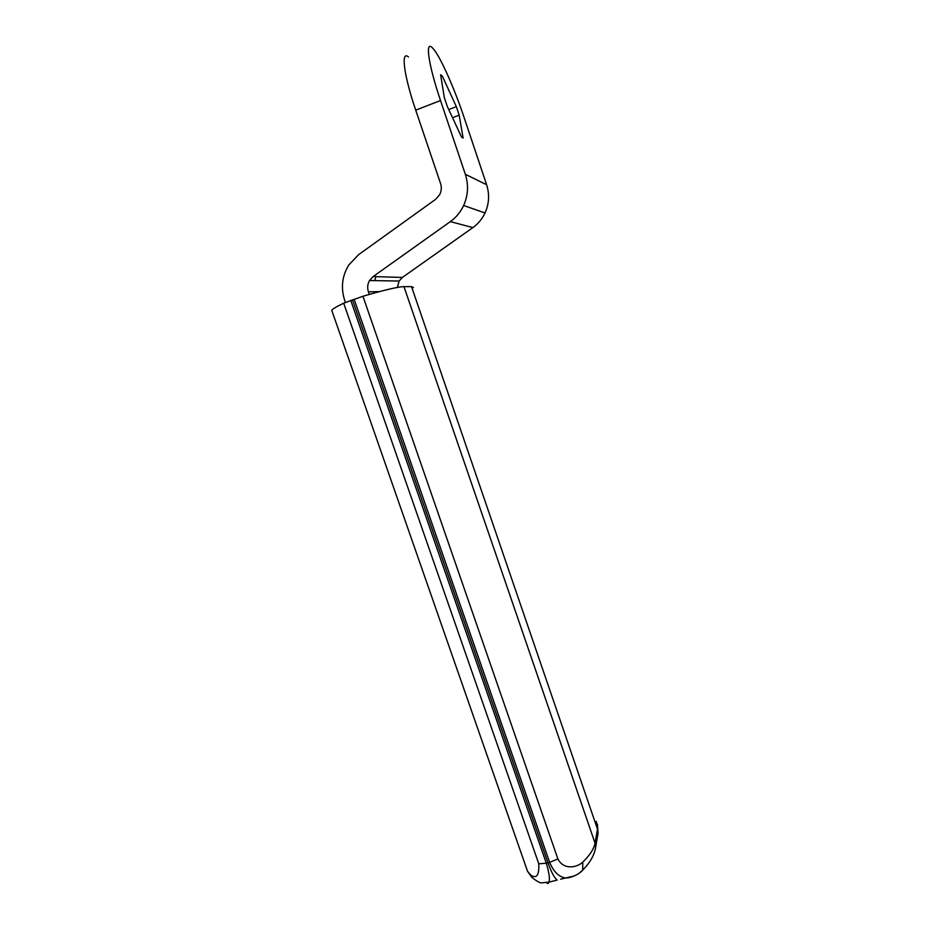 <?xml version="1.0" encoding="UTF-8"?>
<svg xmlns="http://www.w3.org/2000/svg" width="930" height="930" viewBox="0 0 930 930"><rect width="100%" height="100%" fill="white"/><g stroke="black" fill="none" stroke-linecap="round" stroke-linejoin="round"><path stroke-width="1.4" d="M574.403 875.944L565.521 877.99C558.884 876.955 553.582 871.747 549.63 862.366L547.968 862.796L352.435 299.774L547.968 862.796C551.246 872.038 554.315 877.792 557.175 880.082C554.315 877.792 551.246 872.038 547.968 862.796L546.294 863.214C549.2 872.875 550.049 879.187 548.851 882.163L548.851 882.163C548.328 883.733 547.572 883.919 546.608 882.71M332.045 311.166L331.777 310.376C332.382 309.062 336.358 306.668 343.693 303.203L362.944 296.263L557.895 858.948C563.592 870.236 576.926 867.725 582.761 862.11L582.726 870.038L579.448 873.014M560.639 879.21L565.521 877.99C569.706 878.397 579.378 874.456 582.726 870.038C590.108 862.61 594.41 855.054 595.63 847.358L595.037 850.334M362.944 296.263C384.485 289.974 398.168 286.766 403.969 286.638L411.525 286.626L413.443 287.568M557.175 880.082L548.851 882.163L541.876 882.791C540.586 883.361 537.284 881.594 531.948 877.49L530.867 875.211C536.657 879.013 539.295 875.211 538.772 863.807L343.693 303.203M408.491 56.997C400.656 49.929 403.736 75.097 415.733 110.159L440.564 183.57C441.785 187.418 441.471 191.138 439.634 194.73L435.624 199.334L358.585 254.681L348.866 264.887C342.054 275.989 340.659 287.823 344.693 300.378L345.402 302.448M369.326 294.415L368.42 291.822L379.44 291.625M399.086 281.034L369.501 280.535L373.104 276.582L450.341 221.619C456.107 217.457 460.548 212.087 463.64 205.495C468.15 195.323 468.708 184.919 465.325 174.282L440.518 100.521C428.556 65.274 424.894 40.234 432.136 47.57L433.334 48.837C440.576 57.114 454.503 88.641 464.244 117.936L486.623 184.721C489.68 194.358 489.145 203.775 485.018 212.993C482.193 218.957 478.148 223.828 472.882 227.594L402.388 277.442L399.086 281.034L397.389 287.44M459.188 115.157L456.328 106.625L442.366 76.179L440.611 74.714L444.308 97.534L447.318 106.497L461.524 137.036L463.128 138.059L459.188 115.157L452.538 117.726M369.501 280.535C367.513 284.103 367.152 287.87 368.42 291.822M375.79 276.652L374.871 280.616M448.748 109.566L456.328 106.625M440.936 76.748L442.366 76.179M557.895 858.948L549.63 862.366L354.121 299.169M403.969 286.638L595.026 843.126L597.49 829.153L411.525 286.626M597.653 835.71L598.071 833.28L596.339 821.33M582.761 862.11C589.899 855.205 593.991 848.869 595.026 843.126L595.63 847.358L598.071 833.28L597.409 824.085M350.761 300.378L546.294 863.214L538.772 863.807M526.124 867.248L527.519 871.247L530.867 875.211M465.325 174.282L486.623 184.721M450.341 221.619L472.882 227.594M373.104 276.582L402.388 277.442M440.518 100.521L415.733 110.159M531.948 877.49L527.519 871.247L331.777 310.376M463.64 205.495L485.018 212.993"/></g></svg>
